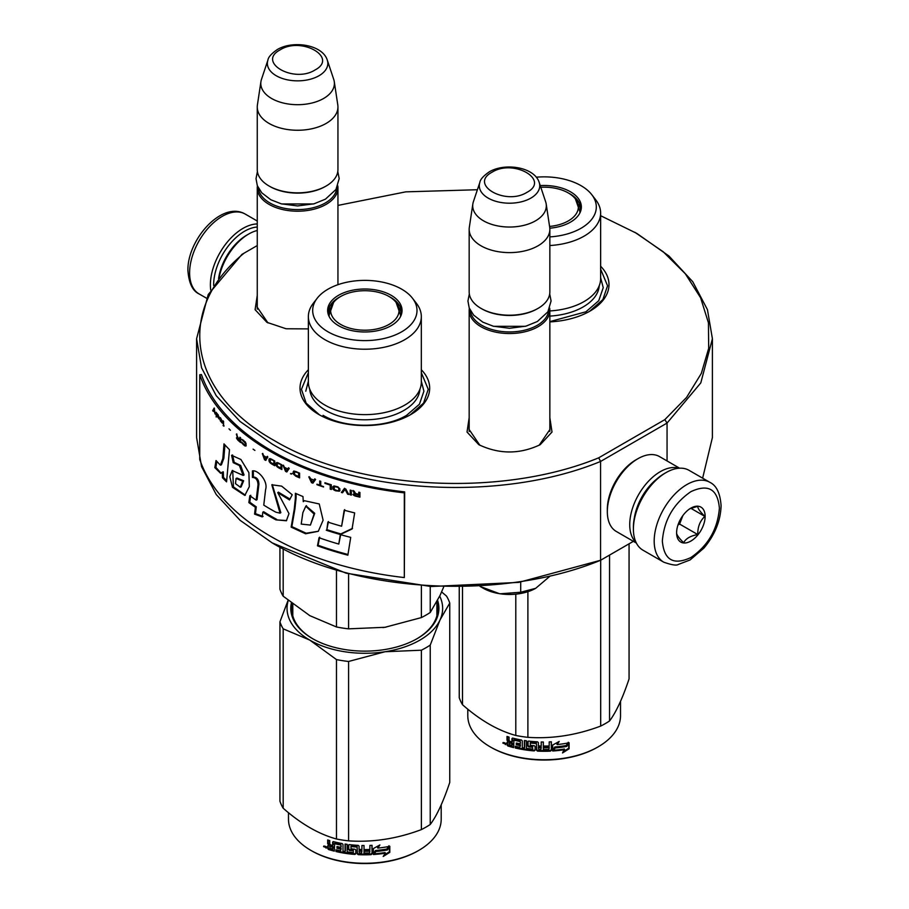 <?xml version="1.0" encoding="UTF-8"?>
<svg xmlns="http://www.w3.org/2000/svg" width="909" height="909" viewBox="0 0 909 909"><rect width="100%" height="100%" fill="white"/><g stroke="black" fill="none" stroke-linecap="round" stroke-linejoin="round"><path stroke-width="1.36" d="M549.854 417.731L552.013 432.036L540.207 444.683C519.743 454.386 499.291 454.386 478.827 444.683L467.021 432.036L469.169 417.731M549.854 427.162L550.036 429.309L539.151 445.262M633.38 541.321L600.565 560.274C502.302 600.872 355.93 593.1 272.132 542.843L240.056 520.278L216.228 494.53L201.548 466.601L196.594 437.547L196.594 338.727L201.548 367.781L216.228 395.71L240.056 421.458L272.132 444.024C355.93 494.28 502.302 502.052 600.565 461.454L667.058 423.06L700.805 382.882L712.406 338.727L707.452 309.685L692.772 281.745L668.944 256.008L636.868 233.443L600.633 215.706M257.258 245.555L241.942 254.395L208.195 294.584L196.594 338.727M244.169 253.111C174.789 309.208 188.163 392.688 274.166 440.49C356.964 490.144 501.552 497.871 598.713 457.806L600.565 461.454L600.565 560.274L518.687 582.396L431.025 586.521L346.147 573.193L272.348 542.957M712.406 338.727L712.406 437.547L702.634 478.157M667.058 460.954L667.058 423.06L664.831 419.64L686.545 397.449L701.316 373.429L708.69 348.306L708.441 322.82L700.589 297.743L685.363 273.825L663.229 251.782L634.834 232.261M477.395 189.731L405.744 191.856L337.943 205.411M598.713 457.806L664.831 419.64M479.872 445.262L468.999 429.309L469.169 427.162M267.962 322.911L257.088 306.969L257.258 304.81M308.367 328.888L286.13 328.774L266.916 322.331L255.099 309.685L257.258 295.38M308.367 369.758A64.834 37.428 -0 0 0 318.991 414.606A64.834 37.428 -0 0 0 319.002 414.606A64.834 37.428 -0 0 0 410.686 414.606A64.834 37.428 -0 0 0 421.322 369.758M600.633 266.235A64.834 37.428 180 0 1 590.009 311.083A64.834 37.428 180 0 1 549.854 321.9M600.633 269.166L607.553 285.79L602.86 299.606L589.486 311.378M319.513 414.902L306.14 403.13L301.447 389.313L308.367 372.69M421.322 372.69L428.241 389.313L423.549 403.13L410.175 414.902M549.706 308.253A40.348 23.293 180 0 1 549.854 310.253A40.348 23.293 180 0 1 538.048 326.729A40.348 23.293 0 0 1 494.076 331.774A40.348 23.293 0 0 1 469.169 310.253A40.348 23.293 0 0 1 469.328 308.253M548.65 310.514A39.189 22.623 180 0 1 537.23 325.32A39.189 22.623 0 0 1 495.485 330.444A39.189 22.623 0 0 1 470.385 310.514M537.23 308.844L538.048 308.378L537.23 308.844A39.189 22.623 0 0 1 481.804 308.844L480.986 308.378A40.348 23.293 0 0 0 538.048 308.378L538.048 308.378A40.348 23.293 180 0 0 549.854 291.903L549.854 229.318A40.348 23.293 180 0 1 538.048 245.794A40.348 23.293 0 0 1 494.076 250.839A40.348 23.293 0 0 1 469.169 229.318A40.348 23.293 0 0 1 469.328 227.295L472.85 203.946A36.803 21.248 0 0 0 493.962 225.046A36.803 21.248 0 0 0 535.537 220.819A36.803 21.248 180 0 0 546.184 203.946L549.706 227.295A40.348 23.293 180 0 1 549.854 229.318M469.169 229.318L469.169 291.903A40.348 23.293 0 0 0 480.986 308.378M539.196 182.448C534.481 167.063 504.972 162.416 489.201 171.903C483.349 175.982 480.236 179.493 479.838 182.448A30.224 17.453 0 0 0 495.348 201.162A30.224 17.453 0 0 0 530.89 198.094A30.224 17.453 -0 0 0 539.196 182.448L545.65 201.764A36.803 21.248 180 0 1 546.184 203.946M479.838 182.448L473.373 201.764A36.803 21.248 0 0 0 472.85 203.946M337.796 185.902A40.348 23.293 180 0 1 337.943 187.913A40.348 23.293 180 0 1 326.126 204.377A40.348 23.293 0 0 1 282.165 209.434A40.348 23.293 0 0 1 257.258 187.913A40.348 23.293 0 0 1 257.406 185.902M336.739 188.163A39.189 22.623 180 0 1 325.308 202.968A39.189 22.623 0 0 1 283.563 208.093A39.189 22.623 0 0 1 258.463 188.163M325.308 186.493L326.126 186.027L325.308 186.493A39.189 22.623 0 0 1 269.893 186.493L269.075 186.027A40.348 23.293 0 0 0 326.126 186.027L326.126 186.027A40.348 23.293 180 0 0 337.943 169.563L337.943 106.967A40.348 23.293 180 0 1 326.126 123.442A40.348 23.293 0 0 1 282.165 128.487A40.348 23.293 0 0 1 257.258 106.967A40.348 23.293 0 0 1 257.406 104.944L260.94 81.594A36.803 21.248 0 0 0 282.051 102.706A36.803 21.248 0 0 0 323.627 98.467A36.803 21.248 180 0 0 334.262 81.594L337.796 104.944A40.348 23.293 180 0 1 337.943 106.967M257.258 106.967L257.258 169.563A40.348 23.293 0 0 0 269.075 186.027M327.285 60.096C322.559 44.711 293.05 40.076 277.279 49.563C271.439 53.631 268.314 57.142 267.916 60.096A30.224 17.453 0 0 0 283.426 78.81A30.224 17.453 0 0 0 318.979 75.742A30.224 17.453 -0 0 0 327.285 60.096L333.739 79.413A36.803 21.248 180 0 1 334.262 81.594M267.916 60.096L261.462 79.413A36.803 21.248 0 0 0 260.94 81.594M549.593 576.522L535.685 588.316A37.462 21.623 -0 0 1 500.257 593.793L499.382 593.657A37.462 21.623 180 0 1 483.031 588.134L480.531 586.691M480.02 586.407L499.382 593.657M500.257 593.793L520.709 592.236L535.685 588.316M520.709 582.09L520.709 592.236M213.66 285.471A43.802 25.293 -60 0 1 213.649 284.847A43.802 25.293 -60 0 1 244.623 231.204A43.802 25.293 -60 0 1 257.258 227.023M210.729 290.096A46.109 26.622 -60 0 1 210.388 284.847A46.109 26.622 -60 0 1 242.987 228.386A46.109 26.622 -60 0 1 257.258 223.944M664.377 473.544L666.013 472.6A46.109 26.622 120 0 0 666.002 472.612A46.109 26.622 120 0 0 633.403 529.072L633.403 527.197A43.802 25.293 120 0 1 664.377 473.544L666.002 472.612A46.109 26.622 120 0 1 689.056 470.328L709.849 482.327A46.109 26.622 120 0 0 674.319 494.678A46.109 26.622 120 0 0 654.185 541.071A46.109 26.622 120 0 0 663.74 562.182C671.694 564.978 676.557 565.739 678.319 564.466L690.056 559.967L704.02 547.991C714.906 534.833 720.598 520.766 721.087 505.779C720.223 493.257 716.474 485.44 709.849 482.327M633.403 529.072A46.109 26.622 120 0 0 642.958 550.184L663.74 562.182M662.343 541.071C664.036 560.103 673.535 565.591 690.863 557.547C708.191 545.593 717.701 529.118 719.394 508.131C717.701 489.099 708.191 483.611 690.874 491.667C673.535 503.62 664.036 520.084 662.343 541.071M676.603 532.844A20.168 11.647 120 0 0 690.863 541.071A20.168 11.647 120 0 0 705.134 516.369A20.168 11.647 120 0 0 690.863 508.131A20.168 11.647 120 0 0 676.603 532.844M676.603 532.674C676.432 534.56 678.784 537.912 683.659 542.707C685.841 538.537 690.556 535.821 697.782 534.56C697.612 527.038 699.964 520.982 704.839 516.369C699.964 511.562 697.612 508.222 697.782 506.324L689.84 508.767M704.839 516.369L690.863 508.301M697.782 534.56L679.591 524.061L682.875 515.573A17.294 9.988 120 0 1 679.057 522.175M677.978 524.982L679.591 524.061M636.368 543.059L616.279 531.447A43.223 24.952 -60 0 1 607.326 511.665L607.326 509.313A40.348 23.293 -60 0 1 635.846 459.897L637.891 458.727A43.223 24.952 -60 0 1 659.502 456.579L679.602 468.192M634.391 517.676A40.348 23.293 -60 0 1 656.628 479.157M636.084 542.468A43.223 24.952 -60 0 1 629.732 524.607A43.223 24.952 -60 0 1 660.298 471.669A43.223 24.952 -60 0 1 678.943 468.226M607.326 511.665A43.223 24.952 -60 0 1 637.891 458.727L635.846 459.897M218.58 278.574A40.348 23.293 120 0 1 246.657 235.204L248.702 234.022A43.223 24.952 120 0 0 219.024 277.984M257.258 230.5A43.223 24.952 120 0 0 248.702 234.022L246.657 235.204M549.854 236.897A52.154 30.111 0 0 0 581.033 228.261A52.154 30.111 0 0 0 591.77 194.674L595.713 199.775A56.483 32.61 180 0 1 600.633 213.081L600.633 278.495A56.483 32.61 180 0 1 584.089 301.549A56.483 32.61 0 0 1 549.854 310.935M578.533 204.434A36.599 21.134 180 0 1 580.669 210.263M568.648 193.151A36.599 21.134 180 0 1 580.749 208.854A36.599 21.134 180 0 1 580.362 211.945M549.809 228.204A37.212 21.486 0 0 0 570.466 222.16A37.212 21.486 0 0 0 580.692 211.036A37.212 21.486 0 0 0 540.253 185.606M591.77 194.674A52.154 30.111 0 0 0 536.253 177.21M549.854 316.093A55.119 31.826 0 0 0 583.135 306.947A55.119 31.826 180 0 0 599.236 285.721M549.854 245.532A56.483 32.61 0 0 0 584.089 236.147A56.483 32.61 180 0 0 600.633 213.081M600.633 277.677L603.235 287.676L598.736 300.72L585.93 311.787L549.854 321.616M564.682 749.652A76.367 44.086 180 0 1 553.172 750.97L555.24 747.937A76.367 44.086 180 0 0 566.773 746.425L569.114 742.789L569.114 748.811A61.096 35.269 180 0 1 569.102 748.8L562.523 752.947L564.375 749.016A75.208 43.427 180 0 1 553.661 750.266M507.756 744.926A61.096 35.269 180 0 1 506.995 744.596M505.609 743.96A61.096 35.269 180 0 1 504.29 743.335M620.517 701.35L620.517 715.656A76.367 44.086 180 0 1 598.156 746.834L597.338 747.312A75.208 43.427 180 0 1 490.974 747.312L490.156 746.834A76.367 44.086 180 0 1 467.794 715.656L467.794 709.168M597.338 747.312L598.156 746.834A76.367 44.086 180 0 1 490.156 746.834M566.534 746.141A76.367 44.086 180 0 1 555.001 747.63L552.706 751.004L552.706 745.028L559.194 741.437L557.092 744.573A76.367 44.086 180 0 0 568.625 742.88L566.534 746.141L566.193 745.505A75.208 43.427 180 0 1 554.842 746.971L552.57 750.345M568.261 742.255L566.193 745.505M555.001 747.63L554.842 746.971M557.581 743.846A75.208 43.427 180 0 1 556.899 743.914L558.137 742.039M557.092 744.573L556.899 743.914M569.114 748.811L568.739 748.187L563.421 751.584M568.739 743.38L568.739 748.187M555.069 747.278L553.07 750.459M508.267 741.676L506.995 740.199L507.552 739.619L508.801 741.096L506.995 742.369L508.267 741.676M506.995 740.199L506.995 736.438A76.367 44.086 180 0 0 509.04 737.063L509.04 740.392L509.892 741.369A76.367 44.086 180 0 0 511.949 741.937L512.437 741.335A75.208 43.427 180 0 1 511.949 741.21M532.754 748.368L532.572 749.027A76.367 44.086 180 0 1 526.493 748.346L526.493 740.812A76.367 44.086 180 0 1 524.402 740.505L524.402 748.039A76.367 44.086 180 0 1 522.311 747.698L522.311 740.892L521.436 740.006A76.367 44.086 180 0 1 512.812 738.119L511.949 738.619L511.949 741.937M532.754 746.63A75.208 43.427 180 0 1 528.936 746.232L528.072 745.391L528.072 741.244M532.572 747.289A76.367 44.086 180 0 1 528.708 746.88L528.936 746.232M551.252 741.812L551.365 750.357L551.365 741.812A76.367 44.086 180 0 1 549.206 741.914L549.206 745.959A76.367 44.086 180 0 1 544.218 746.05L544.218 747.8A76.367 44.086 180 0 0 549.206 747.698L548.854 749.459A76.367 44.086 180 0 1 543.343 749.539L543.343 742.005A76.367 44.086 180 0 1 541.207 741.971L541.207 746.028A76.367 44.086 180 0 1 538.389 745.925L538.389 742.608L537.503 741.835A76.367 44.086 180 0 1 528.708 741.096L527.822 741.721L527.822 746.05L528.708 746.88M541.207 746.028L541.253 745.357A75.208 43.427 180 0 1 541.207 745.357M551.365 750.357L550.456 751.129L550.365 750.47A75.208 43.427 180 0 1 537.605 750.448L536.73 749.675L536.39 742.846A75.208 43.427 180 0 1 530.538 742.369L530.197 743.028M550.456 751.129A76.367 44.086 180 0 1 537.503 751.107L537.605 750.448M537.503 751.107L536.617 750.334L536.39 742.846M536.265 743.517A76.367 44.086 180 0 1 530.322 743.017L530.538 742.369M530.322 743.017L530.322 745.323A76.367 44.086 180 0 0 534.208 745.675L535.094 746.471L535.094 750.243L534.208 750.902A76.367 44.086 180 0 1 515.289 748.005L515.733 747.391A75.208 43.427 180 0 0 534.356 750.243L535.231 749.573M535.094 750.243L534.208 750.902L534.356 750.243M515.733 746.369L515.733 747.391M520.107 745.55A76.367 44.086 180 0 1 516.301 744.755L516.721 744.141A75.208 43.427 180 0 0 520.471 744.926L519.778 747.232A76.367 44.086 180 0 1 515.289 746.266L515.289 748.005M520.107 746.653L520.141 746.596A75.208 43.427 180 0 1 520.107 746.596L520.471 744.926M520.471 743.176L520.141 740.812L520.471 743.176A75.208 43.427 180 0 1 520.107 743.107M520.107 743.812A76.367 44.086 180 0 1 516.301 743.017L516.301 744.755M513.619 746.868A75.208 43.427 180 0 1 508.392 745.391L507.552 744.391L507.563 741.642M519.778 741.437A76.367 44.086 180 0 1 513.949 740.153L513.619 747.596A76.367 44.086 180 0 1 507.847 745.971L508.392 745.391M520.141 740.812A75.208 43.427 180 0 1 514.414 739.54L513.619 740.358M511.949 745.425L511.949 743.687A76.367 44.086 180 0 1 509.04 742.858L509.37 744.698A76.367 44.086 180 0 0 511.949 745.425L512.437 744.823A75.208 43.427 180 0 1 511.949 744.687M511.949 743.687L512.437 743.085A75.208 43.427 180 0 1 509.563 742.267L509.04 742.858M512.437 743.085L512.437 744.823M540.912 748.834L541.253 747.096A75.208 43.427 180 0 1 538.48 747.005L538.48 747.675M516.721 743.107L516.721 744.141M551.252 749.686L550.365 750.47M549.127 747.698L549.127 747.039A75.208 43.427 180 0 1 544.218 747.13M541.253 741.971L541.253 745.357M524.698 740.551L524.698 747.391A75.208 43.427 180 0 1 524.402 747.346M512.437 738.097L512.437 741.335M507.552 736.608L507.552 739.619M507.847 745.971L506.995 744.971L507.552 741.778M506.199 743.505L503.495 742.539L502.87 743.107L505.62 744.073L502.87 743.107L503.109 742.528M505.62 744.073L505.393 744.641M629.062 543.821L629.062 678.932C622.563 698.328 616.052 712.338 609.553 720.962A86.446 49.915 180 0 1 605.28 723.609A86.446 49.915 180 0 1 600.69 726.075L600.69 560.194M600.69 726.075C576.431 735.211 552.161 738.972 527.89 737.335A86.446 49.915 180 0 1 515.789 735.461L515.789 594.168M515.789 735.461C498.018 730.597 480.259 720.337 462.499 704.702L462.499 587.066M462.499 704.702A86.446 49.915 180 0 1 459.25 697.703L459.25 587.112M609.553 720.962L609.553 555.081M527.89 737.335L527.89 591.691M540.866 749.493A76.367 44.086 180 0 1 538.742 749.425L538.389 747.675A76.367 44.086 180 0 0 541.207 747.766L540.866 749.493M504.143 743.471L504.597 742.721L504.143 743.471M540.81 187.277A34.201 19.748 0 0 1 568.341 192.969A34.201 19.748 180 0 1 575.408 198.912A34.201 19.748 180 0 1 549.581 226.432M575.408 198.912L579.885 211.615A35.735 20.634 180 0 1 579.783 213.172M421.322 382.019A56.483 32.61 180 0 1 404.778 405.084A56.483 32.61 0 0 1 343.227 412.152A56.483 32.61 0 0 1 308.367 382.019L308.367 316.616A56.483 32.61 0 0 0 343.227 346.738A56.483 32.61 0 0 0 404.778 339.671A56.483 32.61 180 0 0 421.322 316.616L421.322 382.019M385.995 627.13A77.81 44.916 180 0 1 384.984 627.29L421.378 617.586A86.446 49.915 0 0 0 430.241 612.461L430.241 586.475M421.378 617.586L421.378 585.896M279.938 547.241L279.938 589.214A86.446 49.915 0 0 0 283.176 596.202L309.833 615.666L336.478 626.971A86.446 49.915 0 0 0 348.579 628.846L348.579 573.84M336.478 626.971L336.478 570.42M283.176 596.202L283.176 548.968M399.221 307.958A36.599 21.134 180 0 1 401.358 313.787M328.638 315.468A36.599 21.134 0 0 1 328.251 312.378A36.599 21.134 0 0 1 338.966 297.436A36.599 21.134 180 0 1 340.352 296.675M389.336 296.675A36.599 21.134 180 0 1 401.437 312.378A36.599 21.134 180 0 1 401.051 315.468M338.534 295.3A37.212 21.486 0 0 0 328.308 314.559A37.212 21.486 0 0 0 353.942 331.035A37.212 21.486 0 0 0 391.154 325.683A37.212 21.486 0 0 0 401.38 314.559A37.212 21.486 0 0 0 382.291 291.516A37.212 21.486 0 0 0 338.534 295.3M401.721 331.785A52.154 30.111 0 0 0 412.459 298.197A52.154 30.111 0 0 0 327.967 289.198A52.154 30.111 0 0 0 317.23 298.197A52.154 30.111 0 0 0 335.262 335.296A52.154 30.111 0 0 0 401.721 331.785M309.764 389.245A55.119 31.826 0 0 0 344.772 417.606A55.119 31.826 0 0 0 403.823 410.47A55.119 31.826 180 0 0 419.924 389.245M317.23 298.197L313.287 303.299A56.483 32.61 0 0 0 308.367 316.616M412.459 298.197L416.402 303.299A56.483 32.61 180 0 1 421.322 316.616M430.241 612.461L440.001 595.52L443.672 587.009M348.579 628.846L384.984 627.29A77.81 44.916 0 0 1 382.848 627.596M309.253 615.325A77.81 44.916 0 0 0 309.833 615.666M421.322 381.212L423.912 391.2L419.424 404.244L406.618 415.311C384.871 428.537 344.818 428.537 323.07 415.311M305.765 391.2L308.367 381.212M328.433 848.449A61.096 35.269 180 0 1 327.683 848.12M326.297 847.483A61.096 35.269 180 0 1 324.979 846.858M441.206 804.874L441.206 819.191A76.367 44.086 180 0 1 418.844 850.358L418.026 850.835A75.208 43.427 180 0 1 311.662 850.835L310.844 850.358A76.367 44.086 180 0 1 288.483 819.191L288.483 812.691M418.026 850.835L418.844 850.358A76.367 44.086 180 0 1 310.844 850.358M387.223 849.665A76.367 44.086 180 0 1 375.69 851.154L373.394 854.528L373.394 848.551L379.882 844.961L377.78 848.097A76.367 44.086 180 0 0 389.313 846.404L387.223 849.665L386.882 849.029A75.208 43.427 180 0 1 375.519 850.494L373.258 853.869M388.95 845.779L386.882 849.029M375.69 851.154L375.519 850.494M378.269 847.37A75.208 43.427 180 0 1 377.587 847.438L378.826 845.563M377.78 848.097L377.587 847.438M385.371 853.176L383.212 856.471L389.802 852.335L389.802 846.313L387.461 849.96A76.367 44.086 180 0 1 375.928 851.472L373.86 854.494A76.367 44.086 180 0 0 385.371 853.176L385.064 852.54A75.208 43.427 180 0 1 374.349 853.79M389.802 852.335L389.427 851.71L384.109 855.108M389.427 846.904L389.427 851.71M375.758 850.813L373.758 853.994M328.944 845.211L327.683 843.722L328.24 843.143L329.49 844.62L327.683 845.893L328.944 845.211M327.683 843.722L327.683 839.961A76.367 44.086 180 0 0 329.728 840.598L329.728 843.916L330.581 844.893A76.367 44.086 180 0 0 332.637 845.472L333.126 844.859A75.208 43.427 180 0 1 332.637 844.734M353.442 851.892L353.26 852.551A76.367 44.086 180 0 1 347.181 851.869L347.181 844.336A76.367 44.086 180 0 1 345.079 844.029L345.079 851.563A76.367 44.086 180 0 1 343 851.222L343 844.416L342.125 843.541A76.367 44.086 180 0 1 333.501 841.643L332.637 842.143L332.637 845.472M353.442 850.154A75.208 43.427 180 0 1 349.624 849.756L348.761 848.926L348.761 844.768M353.26 850.813A76.367 44.086 180 0 1 349.386 850.404L349.624 849.756M371.94 845.347L372.054 853.881L372.054 845.336A76.367 44.086 180 0 1 369.895 845.438L369.895 849.483A76.367 44.086 180 0 1 364.907 849.585L364.907 851.324A76.367 44.086 180 0 0 369.895 851.222L369.543 852.983A76.367 44.086 180 0 1 364.032 853.062L364.032 845.529A76.367 44.086 180 0 1 361.896 845.495L361.896 849.551A76.367 44.086 180 0 1 359.078 849.449L359.078 846.131L358.191 845.37A76.367 44.086 180 0 1 349.386 844.62L348.511 845.245L348.511 849.574L349.386 850.404M361.896 849.551L361.941 848.881A75.208 43.427 180 0 1 361.896 848.881M372.054 853.881L371.145 854.653L371.054 853.994A75.208 43.427 180 0 1 358.294 853.971L357.407 853.199L357.078 846.381A75.208 43.427 180 0 1 351.226 845.893L350.885 846.552M371.145 854.653A76.367 44.086 180 0 1 358.191 854.642L358.294 853.971M358.191 854.642L357.294 853.858L357.078 846.381M356.953 847.04A76.367 44.086 180 0 1 351.01 846.54L351.226 845.893M351.01 846.54L351.01 848.847A76.367 44.086 180 0 0 354.896 849.199L355.783 849.995L355.783 853.767L354.896 854.426A76.367 44.086 180 0 1 335.978 851.528L336.41 850.915A75.208 43.427 180 0 0 355.044 853.767L355.919 853.096M355.783 853.767L354.896 854.426L355.044 853.767M336.41 849.892L336.41 850.915M340.795 849.074A76.367 44.086 180 0 1 336.989 848.279L337.409 847.665A75.208 43.427 180 0 0 341.159 848.449L340.466 850.756A76.367 44.086 180 0 1 335.978 849.79L335.978 851.528M340.795 850.176L340.83 850.12A75.208 43.427 180 0 1 340.795 850.12L341.159 848.449M341.159 846.711L340.83 844.336L341.159 846.711A75.208 43.427 180 0 1 340.795 846.631M340.795 847.336A76.367 44.086 180 0 1 336.989 846.54L336.989 848.279M334.307 850.404A75.208 43.427 180 0 1 329.081 848.915L328.24 847.915L328.251 845.165M340.466 844.961A76.367 44.086 180 0 1 334.637 843.677L334.307 851.131A76.367 44.086 180 0 1 328.535 849.506L329.081 848.915M340.83 844.336A75.208 43.427 180 0 1 335.091 843.063L334.307 843.882M332.637 848.949L332.637 847.211A76.367 44.086 180 0 1 329.728 846.381L330.058 848.222A76.367 44.086 180 0 0 332.637 848.949L333.126 848.347A75.208 43.427 180 0 1 332.637 848.211M332.637 847.211L333.126 846.609A75.208 43.427 180 0 1 330.251 845.79L329.728 846.381M333.126 846.609L333.126 848.347M361.6 852.358L361.941 850.619A75.208 43.427 180 0 1 359.169 850.529L359.169 851.199M337.409 846.631L337.409 847.665M371.94 853.21L371.054 853.994M369.815 851.233L369.815 850.563A75.208 43.427 180 0 1 364.907 850.654M361.941 845.495L361.941 848.881M345.386 844.075L345.386 850.915A75.208 43.427 180 0 1 345.079 850.869M333.126 841.62L333.126 844.859M328.24 840.143L328.24 843.143M328.535 849.506L327.683 848.506L328.24 845.313M326.888 847.029L324.183 846.063L323.559 846.631L326.297 847.597L323.559 846.631L323.797 846.063M326.297 847.597L326.081 848.165M441.615 591.918L446.501 596.065A86.446 49.915 180 0 1 449.75 603.053L449.75 782.456C443.251 801.852 436.74 815.862 430.241 824.486A86.446 49.915 180 0 1 425.969 827.133A86.446 49.915 180 0 1 421.378 829.599L421.378 650.208L385.052 651.742A77.81 44.916 0 0 0 439.979 620.04L430.241 645.083A86.446 49.915 180 0 1 421.378 650.208M449.75 603.053L439.979 620.04M439.706 596.134A77.81 44.916 180 0 1 440.013 619.949M385.052 651.742L348.579 661.468A86.446 49.915 180 0 1 336.478 659.593L309.776 640.095L283.176 628.823A86.446 49.915 180 0 1 279.938 621.836L288.073 600.349M309.776 640.095A77.81 44.916 180 0 1 288.244 600.497M384.905 651.764A77.81 44.916 180 0 1 309.878 640.163M421.378 829.599C397.119 838.734 372.849 842.495 348.579 840.859A86.446 49.915 180 0 1 336.478 838.996L336.478 659.593M336.478 838.996C318.707 834.121 300.947 823.861 283.176 808.226L283.176 628.823M283.176 808.226A86.446 49.915 180 0 1 279.938 801.227L279.938 621.836M292.539 603.917A72.902 42.087 0 0 0 291.937 609.314A72.902 42.087 0 0 0 312.889 638.834M292.8 613.666A72.902 42.087 0 0 0 292.539 614.723M291.369 603.008A74.061 42.757 0 0 0 312.48 638.607A74.061 42.757 0 0 0 417.208 638.607L417.208 638.607A74.061 42.757 0 0 0 437.604 600.406M416.799 638.834A72.902 42.087 0 0 0 436.888 602.849M430.241 824.486L430.241 645.083M348.579 840.859L348.579 661.468M361.555 853.017A76.367 44.086 180 0 1 359.419 852.949L359.078 851.199A76.367 44.086 180 0 0 361.896 851.29L361.555 853.017M324.831 846.995L325.286 846.245L324.831 846.995M389.029 296.493A34.201 19.748 180 0 1 396.097 302.436A34.201 19.748 180 0 1 384.212 326.729A34.201 19.748 180 0 1 340.659 324.422A34.201 19.748 0 0 1 333.592 302.436A34.201 19.748 0 0 1 389.029 296.493M396.097 302.436L400.574 315.15A35.735 20.634 180 0 1 400.471 316.696M333.592 302.436L329.115 315.15A35.735 20.634 0 0 0 329.217 316.696M404.323 577.567L404.653 491.883A257.906 148.906 180 0 1 201.457 374.565L199.753 374.758L199.753 459.465A259.633 149.905 0 0 0 404.323 577.567L404.323 492.86A259.633 149.905 180 0 1 199.753 374.758M404.653 491.883L404.323 492.86M222.83 458.579L220.376 465.135L216.024 460.522L214.831 467.635L220.648 473.35L222.296 472.146L222.455 477.714A260.44 139.702 -1.8 0 0 226.568 481.85A13762.408 8610.843 -38.5 0 1 229.488 449.682A259.633 149.905 180 0 1 224 443.876L222.83 458.579L223.853 458.272L221.41 464.851L220.376 465.135M231.59 455.318L233.227 462.681L239.397 465.533L243.146 475.407L232.227 470.567L229.795 476.668L232.477 487.304L244.839 495.428L249.316 486.645L248.896 472.646L240.919 459.499L231.59 455.318L232.579 454.977L234.204 462.329L240.658 465.453L244.067 474.987L243.146 475.407M275.893 512.21A259.633 149.905 180 0 1 263.769 505.12L265.598 489.531C268.314 481.236 258.054 469.669 252.441 470.907L252.441 477.441C255.906 477.6 257.77 480.02 258.031 484.713L256.168 500.166A259.633 149.905 180 0 1 249.85 495.678L248.85 502.575A259.633 149.905 0 0 0 255.384 507.267L254.577 514.119L262.235 516.903L262.815 512.176A259.633 149.905 0 0 0 275.893 519.857L286.369 520.766L288.994 513.608L277.734 492.621L289.517 499.939L292.221 494.757L281.654 486.133L271.825 484.792L280.04 513.142L275.893 512.21M295.38 498.28L294.243 509.245A9526.604 3878.317 122.4 0 0 291.141 527.129L305.572 533.776L318.298 531.311L323.115 520.198L319.241 503.961L304.413 500.711L303.265 501.666L302.981 496.553A259.633 149.905 180 0 1 295.38 493.28L295.38 498.28L296.084 497.757L294.948 508.722A9566.782 3899.19 122.4 0 0 291.869 526.618L306.163 533.231L318.366 531.254M326.274 530.22A259.633 149.905 0 0 0 340.33 534.503L352.067 528.981L354.658 512.892A259.633 149.905 180 0 1 344.181 510.21L341.614 526.22A259.633 149.905 180 0 1 327.876 522.096L326.842 529.64A258.486 149.235 0 0 0 340.841 533.913L352.522 528.368M347.863 555.183L350.715 537.367A259.633 149.905 180 0 1 340.318 534.594L338.773 544.059A259.633 149.905 180 0 1 319.036 537.742L317.468 545.832A259.633 149.905 0 0 0 347.863 555.183M359.919 492.451L358.782 492.189L358.782 494.291L355.601 493.553L354.101 491.087L352.806 490.769L354.476 493.485L352.987 494.416L355.408 496.109A259.633 149.905 0 0 0 359.919 497.155L359.919 492.451M351.317 495.11L351.317 490.406L350.204 490.121L350.204 494.826L351.317 495.11M348.726 494.451L345.772 488.974L344.306 488.576L341.386 492.473L342.477 492.78L345.045 489.372L347.613 494.166L348.726 494.451M335.591 490.803L339.387 491.212L339.932 488.962L337.932 486.894L333.978 485.917L332.728 486.838L332.91 488.894L333.978 490.019L338.193 491.099L340 490.621M330.228 489.167L331.296 489.497L331.296 484.792A259.633 149.905 180 0 1 324.933 482.747L324.933 483.349A259.633 149.905 0 0 0 330.228 485.065L330.228 489.167L331.569 489.212M309.833 477.316L308.821 476.93L311.514 482.668L312.866 483.179L315.593 479.486L314.571 479.111L313.889 480.066A259.633 149.905 180 0 1 310.503 478.782L309.833 477.316M294.005 470.953L293.175 471.896L293.334 473.975L295.72 476.157A259.633 149.905 0 0 0 299.584 477.85L299.584 473.146A259.633 149.905 180 0 1 295.72 471.453L293.641 471.214L293.527 473.134L296.073 475.896A259.065 149.565 0 0 0 299.584 477.43M291.903 473.714L290.494 473.759L291.903 473.714M286.755 471.964L289.244 468.465L288.301 468.01L287.687 468.919A259.633 149.905 180 0 1 284.608 467.396L283.085 465.431L285.528 471.362L286.755 471.964M276.938 462.511L275.904 463.249L276.052 465.34L278.268 467.635A259.633 149.905 0 0 0 281.87 469.521L281.87 464.817A259.633 149.905 180 0 1 278.268 462.931L276.938 462.511M269.984 458.602L269.132 458.909L268.984 460.829L271.268 463.749A259.633 149.905 0 0 0 274.734 465.715L274.734 461.011A259.633 149.905 180 0 1 271.268 459.045L269.984 458.602M254.895 450.409L253.1 449.148L254.895 450.409M223.603 426.094L223.046 420.765L223.603 426.094M217.717 414.447L216.819 413.175L217.058 416.197L219.41 419.265L217.467 416.629L219.489 417.776L217.717 414.447M316.957 484.19L316.957 484.69A259.633 149.905 0 0 0 323.536 486.985L320.752 485.531L320.752 481.327L319.718 480.963L319.718 485.167L316.957 484.19M262.326 453.648L264.519 459.727L265.621 460.409L267.86 457.057L267.019 456.545L266.462 457.409A259.633 149.905 180 0 1 263.69 455.704L262.326 453.648M221.591 419.901L220.364 417.629L221.148 421.378L220.183 420.617L222.319 423.139L221.591 419.901M241.646 439.388L245.419 443.319L245.055 445.24L241.533 442.092L242.112 443.467L245.782 446.012L246.134 443.887L245.294 441.922L241.646 439.388M239.919 437.24L239.919 439.342L238.01 437.695L236.34 434.127L237.34 437.309L236.454 437.831L237.897 440.206A259.633 149.905 0 0 0 240.612 442.524L240.612 437.82L239.919 437.24M230.409 430.264L229 428.843L230.409 430.264M216.172 412.311L216.172 417.015L216.172 412.311M215.138 414.118L214.206 408.016A809.226 241.078 161.3 0 0 212.706 410.652L213.149 411.311L213.82 410.186L215.138 414.118M224.921 444.887L223.853 458.272M222.455 477.714L223.489 477.418A259.292 139.043 -1.8 0 0 226.682 480.645M222.296 472.146L223.33 471.839L223.489 477.418M214.831 467.635L215.887 467.385L221.092 473.18M216.762 462.147L215.887 467.385M233.227 462.681L234.204 462.329M232.715 470.442L233.42 486.894L245.339 495.178M272.257 484.565L280.824 512.676L280.04 513.142M278.415 492.201L289.971 499.064M275.893 519.857L286.665 520.55M262.815 512.176L263.667 511.722A258.486 149.235 0 0 0 276.677 519.38M254.577 514.119L255.474 513.687L263.087 516.46M255.384 507.267L256.258 506.836L255.474 513.687M248.85 502.575L249.77 502.166A258.486 149.235 0 0 0 256.258 506.836M250.759 495.269L249.77 502.166M256.168 500.166L257.042 499.734L258.906 484.281C258.792 479.668 256.929 477.248 253.338 477.02L252.441 477.441M253.338 470.998L253.338 477.02M296.084 493.598L296.084 497.757M291.141 527.129L291.869 526.618M340.33 534.503L340.841 533.913M328.444 521.516L326.842 529.64M341.614 526.22L344.67 509.608M317.468 545.832L318.082 545.264A258.486 149.235 0 0 0 347.977 554.479M319.638 537.185L318.082 545.264M338.773 544.059L340.83 533.992M355.408 496.109L355.635 495.803A259.065 149.565 0 0 0 359.919 496.791M354.476 495.78L355.635 495.803M353.737 495.303L354.703 495.473M353.169 494.769L353.953 494.996M354.476 493.485L353.022 490.462M358.782 494.291L358.998 492.235M350.204 494.826L351.544 494.803M350.431 490.178L350.431 494.519M347.613 494.166L348.954 494.144M345.045 489.372L347.852 493.86M341.386 492.473L342.727 492.485M344.556 488.269L341.636 492.178M334.694 490.44L335.853 490.508M333.978 490.019L334.966 490.144M333.262 489.406L334.251 489.724M332.91 488.894L333.535 489.11M332.728 486.838L333.001 488.042M330.228 485.065L330.512 488.872M324.933 483.349L325.229 483.065A259.065 149.565 0 0 0 330.512 484.77M313.889 480.066L314.878 478.827M311.514 482.668L313.185 482.906M309.151 476.657L311.832 482.395M291.278 474.123L292.266 473.464M290.857 473.498L291.641 473.873M283.46 465.181L285.903 471.112L287.13 471.714L285.528 471.362M287.687 468.919L288.676 467.76M278.268 467.635L278.665 467.385A259.065 149.565 0 0 0 281.87 469.067M277.529 467.135L278.665 467.385M276.938 466.624L277.927 466.896M276.347 465.897L277.336 466.374M276.052 465.34L276.745 465.658M275.904 463.249L276.302 464.51M271.268 463.749L271.677 463.522A259.065 149.565 0 0 0 274.734 465.249M270.552 463.238L271.677 463.522M269.984 462.704L270.962 463.011M269.416 461.977L270.393 462.476M269.132 461.408L269.825 461.738M268.984 459.318L269.405 460.59M223.046 425.469L224.114 425.946M223.557 421.344L223.557 425.321M218.808 417.731L219.671 417.81M218.308 417.186L219.33 417.583M217.501 414.39L218.24 414.811M316.957 484.69L317.264 484.406A259.065 149.565 0 0 0 323.536 486.599M319.718 485.167L320.013 481.066M262.758 453.421L265.03 459.556M264.519 459.727L266.042 460.181M266.462 457.409L267.439 456.318M220.705 420.481L221.671 421.628M242.067 439.365L242.703 440.172M245.294 446.035L246.237 445.808M244.816 445.853L245.76 445.83M244.226 445.478L245.282 445.66M243.157 444.626L244.691 445.285M243.044 443.865L243.635 444.433M242.124 442.501L242.578 443.285M245.419 443.319L245.885 444.626M244.226 441.376L243.157 440.524M242.692 440.24L243.635 440.331M242.339 440.161L243.169 440.047M239.919 439.342L240.396 437.649M239.999 441.422A259.065 149.565 0 0 0 240.612 441.933M236.897 438.922L237.226 437.911L238.26 437.922A259.065 149.565 0 0 0 240.396 439.763L239.919 441.444A259.633 149.905 180 0 1 237.783 439.604L237.226 438.82M236.567 438.229L237.374 438.74M236.454 437.831L237.044 438.047M237.34 437.309L236.829 433.945M212.706 410.652L213.683 411.186M214.456 408.38A809.874 242.033 161.3 0 0 213.24 410.538M236.067 478.441L242.714 481.156L240.294 487.224L235.488 483.633L236.067 478.441L237.044 478.077L243.657 480.77L241.112 486.906M306.14 505.972L314.719 513.301L310.401 525.072L301.209 524.084L302.89 512.596L305.799 506.211L314.082 514.062L310.401 525.072M358.998 494.587L358.782 496.394A259.633 149.905 180 0 1 355.226 495.564L354.101 494.394L355.442 493.757A259.065 149.565 0 0 0 358.998 494.587L358.782 496.394M334.251 486.52L338.557 487.497L338.921 490.212L337.762 490.746L334.342 489.531L334.251 486.52M310.992 478.975L314.025 480.122L312.185 482.531L310.992 478.975M294.641 471.737L298.959 473.055L298.959 476.566L294.596 474.748L294.641 471.737M287.71 468.896L286.142 471.26L285.096 467.646M277.336 463.17L281.347 464.704L281.347 468.203L277.234 466.181L277.336 463.17M270.393 459.272L274.268 460.886L274.268 464.385L270.268 462.272L270.393 459.272M266.53 457.375L265.064 459.67L264.178 456.011M354.101 494.394L354.51 493.826M354.294 494.132L354.885 493.723M354.669 494.03L355.442 493.757M355.226 494.064A259.633 149.905 0 0 0 358.782 494.894M333.978 486.815L334.603 486.338M334.342 486.633L335.137 486.292M334.876 486.588L335.853 486.406M335.591 486.701L337.296 486.838M337.034 487.133L338.012 487.144M337.762 487.44L338.557 487.497M338.296 487.792L338.921 487.906M338.841 488.656L339.102 489.86M310.673 479.248L314.025 480.122M313.719 480.395L312.185 482.531M294.277 472.01L294.959 471.589M294.596 471.851L295.436 471.601M295.084 471.862L296.073 471.782M295.72 472.044L298.959 473.055M298.618 473.328L298.618 476.827M284.756 467.874L287.903 468.987M287.528 469.237L286.142 471.26M276.938 463.42L277.631 463.033M277.234 463.272L278.074 463.067M277.677 463.317L278.665 463.283M278.268 463.533L281.347 464.704M280.961 464.942L280.961 468.453M269.984 459.499L270.677 459.136M270.268 459.375L271.098 459.181M270.689 459.42L271.677 459.409M271.268 459.647L274.268 460.886M273.859 461.124L273.859 464.624M217.717 414.947L218.978 417.242L217.387 415.618L218.103 414.845M263.826 456.193L266.735 457.5M266.314 457.727L265.064 459.67M237.226 437.911L237.783 438.104A259.633 149.905 0 0 0 239.919 439.945L240.396 439.763M239.919 439.945L239.919 441.444M525.322 326.32L493.712 326.32M526.959 192.333C550.536 179.971 513.483 158.575 492.076 172.199C468.499 184.55 505.552 205.945 526.959 192.333M313.412 203.968L281.79 203.968M315.037 69.982C338.625 57.619 301.561 36.235 280.165 49.847C256.577 62.198 293.641 83.594 315.037 69.982M206.366 298.118L199.151 293.959A46.109 26.622 -60 0 1 189.606 272.848A46.109 26.622 -60 0 1 209.729 226.455A46.109 26.622 -60 0 1 245.26 214.092L257.258 221.023M328.331 313.787A36.599 21.134 180 0 1 330.467 307.958M258.031 484.713L258.906 484.281M294.243 509.245L294.948 508.722M242.714 481.156L243.657 480.77M549.854 431.468L549.854 310.253M469.169 431.468L469.169 310.253M337.943 284.699L337.943 187.913M257.258 309.117L257.258 187.913M199.151 293.959C192.617 291.005 188.867 283.188 187.913 270.496C187.22 239.931 221.773 200.355 245.26 214.092M469.328 293.914L467.93 301.049L469.249 308.049L473.657 315.139L482.759 322.116L493.178 326.183L509.483 328.285L525.959 326.149L537.355 321.513L547.877 311.832L551.093 300.947L549.706 293.914M257.406 171.562L256.02 178.698L257.327 185.697L261.747 192.788L270.837 199.764L281.267 203.832L297.573 205.934L314.048 203.809L325.445 199.162L335.966 189.481L339.182 178.596L337.796 171.562M513.653 740.233L514.119 739.619M330.262 308.481L328.331 313.81M436.888 601.792L436.888 615.768M292.8 604.121L292.8 615.768M334.342 843.757L334.807 843.143M278.529 492.133L277.734 492.621M303.958 501.109L303.333 501.609M240.294 487.224L241.237 486.849M306.469 505.654L305.799 506.211"/></g></svg>
